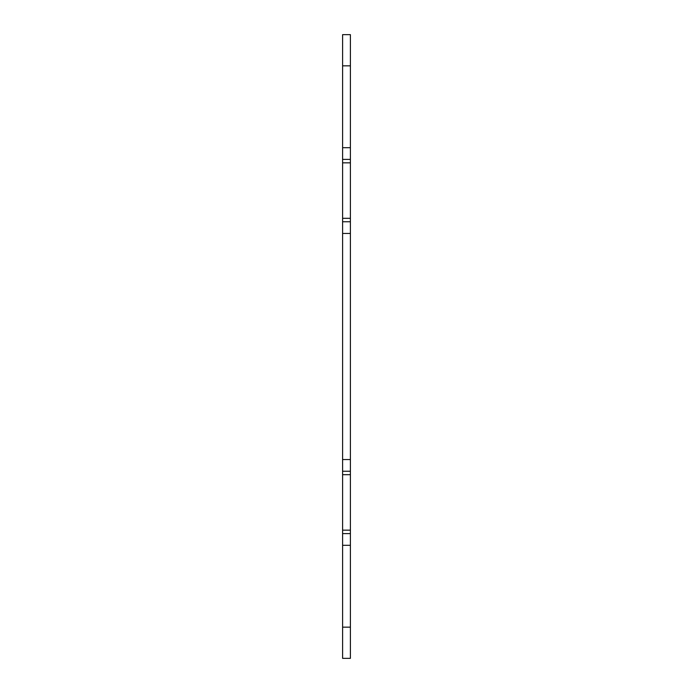 <?xml version="1.0" encoding="UTF-8"?>
<svg xmlns="http://www.w3.org/2000/svg" width="693" height="693" viewBox="0 0 693 693"><rect width="100%" height="100%" fill="white"/><g stroke="black" fill="none" stroke-linecap="round" stroke-linejoin="round"><path stroke-width="1.04" d="M350.398 533.61L342.602 533.61L342.602 658.35L350.398 658.35L350.398 34.65L342.602 34.65L342.602 65.835L350.398 65.835M342.602 533.61L342.602 471.24L350.398 471.24M342.602 471.24L342.602 221.76L350.398 221.76M342.602 221.76L342.602 159.39L350.398 159.39M342.602 159.39L342.602 65.835M342.602 627.165L350.398 627.165M342.602 545.304L350.398 545.304M342.602 530.162L350.398 530.162M342.602 474.688L350.398 474.688M342.602 459.546L350.398 459.546M342.602 233.454L350.398 233.454M342.602 218.312L350.398 218.312M342.602 162.838L350.398 162.838M342.602 147.696L350.398 147.696"/></g></svg>
